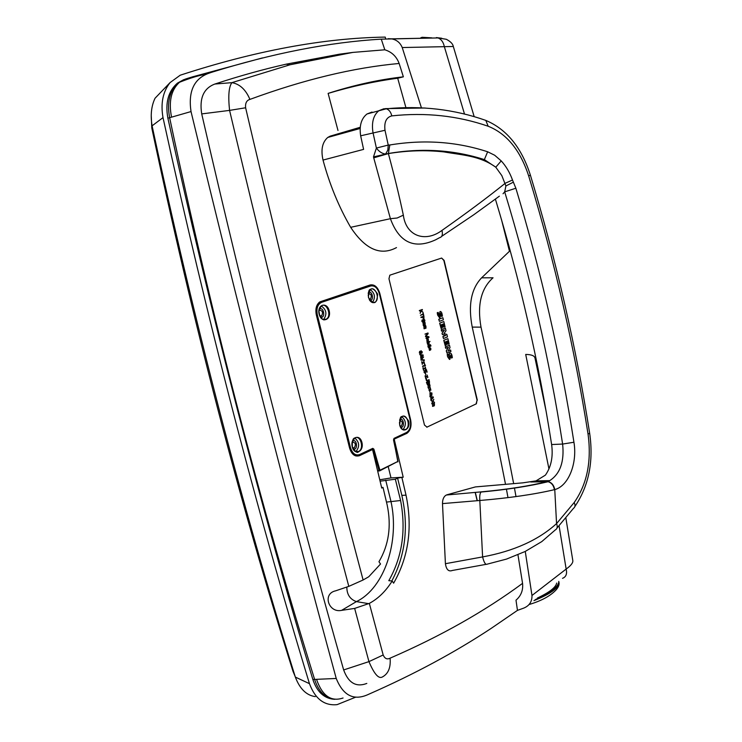 <?xml version="1.0" encoding="UTF-8"?>
<svg xmlns="http://www.w3.org/2000/svg" width="742" height="742" viewBox="0 0 742 742"><rect width="100%" height="100%" fill="white"/><g stroke="black" fill="none" stroke-linecap="round" stroke-linejoin="round"><path stroke-width="1.11" d="M537.319 364.897L536.577 365.37M507.89 242.124L507.148 241.948M477.301 500.702L475.307 492.373M376.853 81.555L376.695 80.897M486.075 564.356L452.323 570.468C448.622 571.869 446.313 569.615 445.413 563.707L482.597 556.917C513.779 551.176 538.432 540.065 556.556 523.602L574.206 502.51C587.089 484.109 591.708 461.301 588.044 434.098C574.503 347.794 554.738 261.787 528.731 176.086C520.318 150.301 506.795 133.69 488.171 126.242C457.61 115.696 425.472 112.246 391.785 115.891C386.304 117.329 384.041 122.124 384.996 130.277L388.242 145.07L389.81 144.978C423.914 139.348 456.525 141.62 487.642 151.776L494.682 155.245L501.221 160.903C506.007 166.125 509.773 172.506 512.509 180.028L515.857 188.227C541.372 272.537 560.729 357.208 573.937 442.251C577.517 463.268 568.548 486.01 554.766 489.59L554.422 489.683C534.119 494.422 509.253 498.03 479.824 500.488L442.492 503.605C442.52 499.264 443.799 496.407 446.35 495.016L481.27 491.863C507.166 489.479 529.083 486.075 547.021 481.632L549.776 480.603L536.002 480.89L545.398 475.14C551.167 466.922 553.244 456.72 551.631 444.541C538.803 362.365 520.059 280.578 495.415 199.199M384.996 130.277L360.658 135.805L363.599 149.383L323.02 160.068C329.578 184.415 338.788 206.833 350.66 227.312L390.403 218.695L373.486 156.914L376.389 148.066L372.976 132.54C371.436 122.495 373.402 115.214 378.884 110.697L383.781 108.786L386.304 108.777L366.975 113.99L372.03 112.051M360.658 135.805C359.147 125.815 361.261 118.544 366.984 113.999M446.953 494.793L475.418 486.919L522.665 482.866L536.002 480.89M396.497 247.587C380.544 256.157 365.259 249.395 350.66 227.312M323.02 160.068C320.72 149.736 322.306 142.186 327.778 137.437L330.144 136.157L360.185 127.828M360.241 127.281L330.144 136.157M249.915 99.4C245.787 89.643 239.787 84.05 231.931 82.64L290.122 64.749L339.437 54.194L286.05 64.192C263.095 69.386 239.36 75.999 214.865 84.041L231.931 82.64C228.814 86.684 228.035 95.941 229.575 110.391L201.713 113.906C247.021 310.972 294.333 496.315 343.657 669.943L368.941 661.623L354.657 608.412L341.58 610.369C328.595 613.226 322.084 593.646 335.662 590.817L348.805 586.365C308.681 435.053 268.938 276.395 229.575 110.391L245.621 107.776C245.175 103.157 246.613 100.356 249.915 99.4C303.756 79.607 353.498 67.624 399.15 63.469L403.37 76.825C379.181 79.533 354.092 85.061 328.122 93.39L337.99 130.481M245.621 107.776C284.167 272.472 323.327 429.878 363.107 579.994L368.746 576.757L380.525 564.013L378.958 561.731C388.817 544.953 391.553 526.059 387.176 505.033L383.02 487.429L381.74 488.078L372.54 449.531L371.102 449.643M393.65 439.366L406.848 433.365C410.484 430.657 411.754 426.177 410.651 419.916L379.811 293.396C377.771 287.033 374.552 284.223 370.156 284.965L319.765 301.92C316.296 304.693 315.165 309.08 316.37 315.09L349.584 448.047C351.671 454.521 354.991 457.053 359.573 455.644L372.54 449.531M394.243 439.32L403.203 477.199L397.582 478.089L395.347 479.221L400.597 500.516C406.189 530.252 402.257 556.964 388.799 580.671L392.166 581.023L393.622 583.166C408.61 556.973 412.738 527.636 406.022 495.164L401.969 477.829M392.166 581.023C385.812 591.17 378.207 598.627 369.33 603.394L383.178 654.982C384.792 658.646 387.092 659.712 390.088 658.173C440.525 636.284 484.693 611.343 522.563 583.36C523.268 590.187 521.079 595.798 515.996 600.185L517.462 610.378L523.676 608.134C529.361 605.824 532.135 601.614 531.977 595.483L566.155 569.058L559.069 525.735M472.227 327.101C468.035 305.25 471.161 288.823 481.604 277.823L493.04 277.796C481.076 288.452 477.069 304.897 481.011 327.139L472.227 327.101L489.878 405.902L505.525 484.341M506.406 489.08L507.982 497.641M517.953 554.784L522.563 583.36M481.604 277.823L509.466 251.26L501.471 219.539M476.373 403.806L426.78 427.207L476.373 403.806L477.05 400.216L476.104 403.833M477.338 400.179L444.133 260.405L441.638 258.058L389.828 275.18L388.966 278.732L424.48 425.064L427.049 427.179M442.492 503.605L445.413 563.707M481.011 327.139L498.392 405.559L513.659 483.645M514.438 487.939L515.996 496.593M525.262 551.427L531.977 595.483M548.959 468.944L525.707 354.444C531.337 354.5 534.435 355.706 535.001 358.052L546.056 411.003M373.486 156.914L388.354 153.501C421.781 147.788 453.789 149.819 484.368 159.604L495.777 167.2L501.833 175.613L505.896 185.954L504.69 191.853L503.03 193.745M389.81 144.978L388.372 153.585C407.2 150.496 425.695 149.94 443.846 151.897C461.793 155.078 479.731 155.597 495.777 167.2L501.221 160.903M441.963 230.41C442.937 234.611 442.167 237.013 439.663 237.635L435.628 239.814C414.249 249.6 399.177 242.56 390.403 218.695L397.183 218.009L403.342 215.152C406.013 236.271 425.398 242.82 441.963 230.41C466.05 213.492 487.16 197.762 505.293 183.218L512.509 180.028M385.664 38.816L385.228 37.1C323.577 38.046 255.239 50.753 180.213 75.211L170.094 82.575C162.878 91.674 160.513 103.351 163.008 117.607C207.046 318.884 255.869 507.574 309.46 683.67C315.183 698.964 324.402 705.948 337.118 704.631L355.928 697.072M183.664 79.7L177.477 83.104C168.267 91.108 165.076 102.813 167.887 118.21C211.748 317.567 260.071 504.662 312.855 679.496C316.917 691.581 323.79 698.157 333.464 699.233M191.955 77.001L262.464 57.913M420.705 37.851L422.105 37.285L431.807 37.851M422.105 37.285L422.235 37.842M386.48 502.084L400.597 500.516M380.099 481.168L395.347 479.221M348.805 586.365L363.107 579.994M369.33 603.394L354.657 608.412M390.088 658.173C390.904 667.846 388.14 674.209 381.787 677.27C378.197 678.578 373.922 673.356 368.941 661.623L383.178 654.982M453.316 46.486L402.229 47.544L421.419 107.794M464.52 114.11L444.291 46.468C443.326 42.053 441.249 39.215 438.04 37.935L381.267 39.15L384.82 49.797C391.748 51.921 396.525 56.475 399.15 63.469M562.519 578.324C566.053 576.961 567.268 573.872 566.155 569.058C570.886 565.673 573.102 562.872 572.824 560.646L565.84 517.87M312.855 679.496L336.237 678.466C287.738 500.831 239.332 311.863 191.028 111.569L167.887 118.21M328.122 93.399C352.005 86.276 375.192 81.212 397.693 78.225L403.37 76.825M402.229 47.544C400.151 42.582 396.525 39.678 391.368 38.844L388.261 38.677M397.693 78.225L405.902 107.553M336.237 678.466C343.296 695.94 354.166 701.181 368.857 694.187C414.119 674.302 454.902 652.366 491.185 628.381L517.462 610.378M366.817 683.428C356.179 687.5 348.462 683.011 343.657 669.943M201.713 113.906C199.236 98.241 203.614 88.279 214.865 84.041M339.437 54.194L352.738 52.422L384.82 49.797M171.504 117.013C168.527 101.441 171.189 89.865 179.481 82.288L185.194 79.153C192.187 76.778 200.85 74.534 211.192 72.428C272.481 53.303 329.17 42.211 381.267 39.15M211.192 72.428L207.704 73.681C193.69 79.311 188.134 91.934 191.028 111.569M436.379 37.592L441.778 38.25M343.054 697.999C331.238 702.034 322.436 695.95 316.658 679.755M207.704 73.681C202.501 75.22 197.474 75.127 179.481 82.288L184.257 79.487M163.008 117.607L152.091 125.834C194.116 321.62 241.864 505.367 295.335 677.084L309.46 683.67M152.091 125.834C150.32 115.288 151.312 106.097 155.041 98.25L170.094 82.575M315.304 696.617C306.474 695.393 299.814 688.882 295.335 677.084M387.203 79.774L386.934 79.097M295.149 676.5L292.96 671.204C239.601 501.982 192.54 320.887 151.785 127.939L151.229 115.149M393.177 78.856L392.954 78.179M477.05 400.216L443.846 260.461L441.657 258.058M346.839 587.061C346.82 594.463 350.011 599.313 356.41 601.614L368.765 603.682M379.774 479.777L391.006 477.922L403.203 477.199M381.601 487.513L383.02 487.429M397.582 478.089L401.839 495.368C408.805 526.607 405.457 555.146 391.813 580.986M373.745 157.833L388.372 153.585C394.336 175.641 399.326 196.166 403.342 215.152M388.242 145.07L387.825 150.06L385.645 154.039C382.204 153.696 379.116 151.711 376.389 148.066L388.242 145.07M513.353 182.17L505.896 185.954M515.857 188.227L504.69 191.853C530.159 275.532 549.47 359.601 562.621 444.059L551.631 444.541M554.422 489.683C553.597 485.333 551.482 482.68 548.06 481.725C529.658 486.149 507.315 489.599 481.011 492.048C479.898 493.43 479.508 496.24 479.824 500.488L482.597 556.917C484.053 562.696 485.62 565.098 487.29 564.124L506.517 559.088L525.132 551.491L541.79 541.595L555.202 530.001C557.325 528.823 557.771 526.69 556.556 523.602L554.766 489.59C553.894 485.212 551.714 482.56 548.227 481.641L547.262 481.567M391.785 115.891C390.886 112.079 389.058 109.705 386.304 108.777C421.243 105.438 454.41 109.315 485.806 120.399L483.478 119.61M477.162 500.711L475.158 492.382M376.713 81.583L376.556 80.915M533.943 600.621C550.063 594.184 558.429 588.211 559.051 582.683L558.745 581.403M535.214 599.675C550.416 592.849 558.29 586.876 558.828 581.747M537.356 598.071C549.395 592.404 555.832 587.404 556.686 583.064M399.66 424.443L399.474 422.356M352.413 446.99L352.107 443.113M319.663 315.387L318.949 311.139M368.672 297.885L368.208 295.168M354.759 437.993C359.508 442.158 359.87 446.693 355.854 451.609L358.766 451.386C364.554 448.428 360.343 434.385 354.741 438.003L352.116 442.195M352.533 441.119C357.171 438.16 358.191 451.062 353.146 448.891M321.24 305.927C326.508 309.72 327.268 314.265 323.54 319.57M319.19 309.349C323.735 305.667 325.97 319.014 320.47 317.001M370.175 289.538C374.933 293.173 375.675 297.505 372.419 302.532M368.44 292.58C372.428 289.918 374.404 301.428 369.766 300.241M401.784 416.661C406.106 420.612 406.514 424.934 402.989 429.618M399.91 419.471C403.926 417.366 404.956 428.533 400.624 427.197M352.654 447.76L354.268 447.834C356.141 444.504 355.557 442.594 352.533 442.084L352.218 442.315M319.867 315.879L321.601 315.906C323.28 312.456 322.547 310.555 319.412 310.221L318.977 310.61M369.201 299.23L370.434 299.109C371.992 295.845 371.315 294.008 368.412 293.609L368.255 293.721M400.151 426.168L401.301 426.093C403.027 422.94 402.489 421.094 399.688 420.538L399.632 420.575M397.972 461.246L393.52 439.904L394.021 438.374L406.486 432.512C410.011 430.212 411.244 426.112 410.196 420.195L379.329 293.591C377.52 287.831 374.636 285.29 370.666 285.976L321.657 302.3C317.641 304.303 316.194 308.468 317.307 314.803L350.493 447.704C352.413 453.548 355.437 455.838 359.573 454.558L372.781 448.353L373.885 449.151L379.932 470.243L398 461.376L379.839 470.78M379.069 470.493L379.932 470.243L379.607 470.901L379.051 470.502L373.003 449.411L371.325 449.541M427.624 333.612L425.454 336.089L427.828 333.529L425.129 334.085L427.967 332.982L428.143 333.733L425.945 336.219L428.857 336.692L429.024 337.397L426.196 338.519L428.681 337.053L425.574 336.608L428.681 337.053M424.971 334.113L427.967 332.982M425.936 338.092L428.524 337.072M425.454 336.089L425.574 336.608M425.611 336.07L425.732 336.58M445.376 328.131L441.221 329.726L441.573 331.173L444.458 330.069L442.176 333.204L442.482 334.466L445.747 335.458L443.02 336.543L443.493 338.519L447.472 336.914L446.879 334.419L443.929 333.548L446.007 330.756L445.376 328.131L441.379 329.698L441.731 331.155M444.263 330.153L442.019 333.232L442.325 334.484L445.59 335.477L442.863 336.562L443.493 338.519M428.264 382.102L429.312 381.648L429.321 383.512L428.264 382.102M427.902 382.26L427.642 384.31M428.051 382.195L427.986 384.208L426.9 382.696L428.051 382.195M426.418 382.362L427.355 384.625L428.125 384.634L428.514 383.558L429.47 383.939L429.414 381.11L426.418 382.362L427.707 384.764M429.414 381.11L426.576 382.343M428.524 383.883L429.015 384.078M429.164 381.713L428.978 383.605M423.061 312.577L422.986 313.912L420.454 315.341L423.246 314.33L423.756 315.48L423.061 312.577L423.144 313.885L420.612 315.313M423.098 314.385L423.543 315.563M426.557 378.559L426.019 379.004C426.177 381.221 427.234 381.583 429.173 380.108L426.427 380.544L426.557 378.559L426.019 379.004M429.071 379.663L426.65 380.655M428.347 347.432L431.065 345.883L428.088 347.043M431.065 345.883L428.245 347.015M447.899 338.677L443.753 340.3L445.181 345.596L445.951 345.28L445.163 341.979L446.1 341.598L446.767 344.399L447.426 344.14L446.758 341.339L447.649 340.977L448.418 344.186L449.142 343.889L447.899 338.677L443.911 340.281L445.181 345.596M447.5 341.032L448.418 344.186M445.951 341.663L446.767 344.399M440.229 311.473L439.208 315.767L438.197 312.391L437.233 312.716L437.632 315.081L439.579 317.799M437.233 312.716L437.789 315.062L439.997 317.669L440.757 313.421L441.49 316.463L442.427 316.138C442.047 312.772 441.24 311.25 439.997 311.566L439.357 315.517M438.197 312.391L437.381 312.697M440.757 313.421L441.648 316.435M427.809 339.289L428.301 340.624L427.401 341.097M426.91 339.771L428.459 340.606L426.91 339.771M427.744 338.844L426.863 339.159L426.928 341.441L427.466 341.552M428.282 338.946L427.021 339.14L427.086 341.422L428.347 341.237L428.282 338.946M431.232 397.202L433.022 397.313L431.64 398.89L431.223 397.174L433.022 397.313M430.917 400.309L430.824 397.146L429.868 396.655L430.981 397.137L431.454 399.103L430.917 400.309L433.365 397.471L433.235 396.942L430.035 396.636M432.864 397.332L431.603 398.76M423.923 321.434L424.443 321.138L423.932 319.746M423.404 320.071L424.6 321.11L423.404 320.071M423.858 319.283L423.311 319.477L423.58 321.638L422.087 319.978L422.829 322.297M422.383 319.885L422.244 319.96C421.317 321.768 422.087 322.343 424.535 321.685C425.212 320.201 424.86 319.459 423.469 319.45L423.58 321.638M431.547 393.288L431.686 394.892L430.295 395.505M431.974 393.381L431.844 394.874L430.026 395.393L430.156 393.891L431.816 393.399M431.51 392.843L429.924 393.455L430.332 395.95M430.221 395.931L431.909 395.328L431.788 392.833L430.082 393.445L430.063 395.95M428.347 387.389L429.739 386.786L429.581 385.181M429.859 385.293L428.19 385.784L428.069 387.278L429.896 386.767L430.017 385.274M429.544 384.736L427.948 385.358L428.384 387.834M428.255 387.825L429.98 387.213L429.831 384.736L428.106 385.339L428.097 387.843M424.786 364.322L425.101 365.12L422.764 366.567L425.518 365.407L424.507 364.433L425.101 365.12M424.943 365.138L422.504 366.158L422.764 366.567M432.846 401.802L434.562 402.405L433.003 401.376L433.81 399.298L432.623 401.107M433.81 399.298L432.744 401.153L430.963 400.476L432.642 401.515L431.761 403.806L432.883 401.737L434.562 402.405M430.963 400.476L432.484 401.533L431.761 403.806M425.834 374.97L425.491 373.56M421.076 355.158L422.894 355.325L421.484 356.856L421.066 355.121L422.894 355.325M420.76 358.247L420.658 355.093L419.703 354.565L420.816 355.075L421.298 357.069L420.76 358.247L423.237 355.492L423.107 354.964L419.861 354.546M422.736 355.353L421.456 356.735M426.335 370.425L427.132 372.085L426.437 369.868L424.943 370.499L425.37 372.549L424.229 370.759L424.897 373.18M424.489 370.685L424.387 370.74C423.701 372.28 424.09 373.022 425.546 372.957L425.5 370.777L426.483 370.36L426.919 372.178M425.036 370.898L424.814 372.725M426.594 369.85L425.101 370.481M419.573 310.981L421.039 310.453L420.148 313.374L421.196 310.87L422.986 312.261L421.113 310.406L422.421 309.924L419.462 310.527L419.573 310.981L419.462 310.527M422.309 309.479L419.304 310.555M421.15 310.981L422.986 312.261M420.862 310.518L420.148 313.374M425.834 378.272L425.352 376.296L427.902 377.381L427.104 375.016L427.735 376.955L425.027 375.906L425.834 378.272M425.249 375.814L425.62 378.364M427.253 375.424L427.503 377.01M425.389 376.426L427.587 377.455M430.304 387.778L430.74 389.717L429.488 389.049L429.043 390.468M429.488 389.049L429.414 390.357L428.681 388.409L429.562 390.784L429.933 389.736L430.898 390.134L430.295 388.261M430.379 388.233L430.416 389.81M429.961 390.079L430.49 390.255M428.774 388.363L429.405 390.802M424.294 359.879L421.437 359.675L423.589 356.958L421.066 359.536L421.206 360.093L424.294 359.879M423.589 356.958L420.909 359.555L421.048 360.111L424.396 360.306M425.231 366.854L425.778 368.83L422.894 367.782L423.497 370.239L423.385 368.153L425.945 369.247L425.138 366.891L425.546 368.885M422.894 367.782L423.654 370.221M423.413 368.282L425.639 369.33M420.26 351.671L420.148 353.424M420.695 351.745L420.714 353.238L420.037 353.405L419.944 351.801L420.538 351.764M421.901 353.211L422.291 351.81L419.777 351.42C418.961 352.877 419.332 353.619 420.89 353.665L420.705 351.485L421.79 352.756M421.326 351.263L421.632 352.784M421.298 350.808L419.62 351.439L420.222 353.878M430.128 392.768L429.794 391.368M423.645 316.667L423.413 318.457M423.793 316.611L423.803 318.337L423.153 318.374L422.699 317.029L423.793 316.611M423.905 316.092L420.899 317.177L422.495 317.103L423.97 318.763L423.905 316.092L421.168 317.604M422.337 317.159L423.506 318.912M443.809 321.564L439.654 323.141L441.082 328.437L441.852 328.14L441.063 324.838L442.009 324.477L442.677 327.287L443.336 327.027L442.668 324.217L443.558 323.874L444.328 327.092L445.061 326.805L443.809 321.564L439.811 323.113L441.082 328.437M443.41 323.929L444.328 327.092M441.861 324.532L442.677 327.287M422.43 364.211L421.957 362.226L424.517 363.33L423.71 360.974L424.35 362.912L421.623 361.836L422.43 364.211M421.846 361.744L422.217 364.294M423.849 361.373L424.118 362.968M421.985 362.356L424.211 363.413M447.203 354.416L447.76 356.754L449.912 359.304L450.7 355.01L451.424 358.015L452.342 357.672C451.98 354.37 451.192 352.858 449.967 353.155C449.476 353.285 449.262 354.62 449.309 357.152L448.168 354.064L447.203 354.416L447.602 356.772L449.485 359.434M448.168 354.064L447.361 354.398M450.208 353.062L449.81 353.183C449.318 353.303 449.105 354.639 449.151 357.171L449.16 357.412M450.7 355.01L451.581 357.996M428.524 342.507L428.82 343.982L428.115 344.269M428.013 344.26L427.948 342.748L428.839 342.498L428.978 343.963L428.013 344.26M429.998 341.441L427.169 342.526L429.998 341.441L429.024 342.294L429.136 344.362C427.717 344.863 427.169 344.371 427.513 342.878L427.002 342.554L427.271 342.962M428.217 344.678L427.336 342.943M430.008 345.345L427.874 346.162L430.008 345.345M427.93 345.726L429.906 344.928M424.656 322.853L424.925 324.421L423.543 324.959M425.157 322.965L425.083 324.402L423.2 324.838L423.265 323.401L424.999 322.983M424.582 322.418L422.977 323.002L423.608 325.404M423.394 325.386L425.212 324.81L424.962 322.408L423.135 322.983L423.237 325.413M425.463 326.192L425.732 327.76L424.341 328.307M425.954 326.295L425.889 327.741L424.007 328.177L424.072 326.74L425.797 326.322M425.389 325.757L423.784 326.35L424.405 328.743M424.192 328.734L426.01 328.159L425.769 325.747L423.942 326.322L424.034 328.752M430.128 349.714L429.98 348.1M430.314 348.109L429.757 348.174L430.137 349.76L430.156 348.137M430.054 350.252L429.099 347.998C430.508 347.479 431.065 348.081 430.777 349.788L429.896 350.27L429.423 348.313M429.488 350.437L428.941 348.017L429.878 347.683M434.061 403.694L434.191 405.308L432.809 405.92M434.487 403.787L434.348 405.29L432.549 405.809L432.688 404.307L434.33 403.796M434.033 403.249L432.465 403.861L432.836 406.366M432.734 406.356L434.395 405.744L434.293 403.24L432.632 403.843L432.577 406.375M430.573 345.169L430.443 344.659M442.891 317.724L438.726 319.283L439.385 321.36L443.391 319.811L442.891 317.724L438.884 319.264L439.385 321.36M449.457 345.206L445.321 346.857L445.664 348.295L448.446 347.191L446.434 350.827L446.981 353.099L450.95 351.448L450.607 350.02L448.029 351.087L450.014 347.553L449.457 345.206L445.478 346.829L445.821 348.276M450.607 350.02L448.057 351.031M448.261 347.275L446.276 350.855L446.981 353.099M385.376 108.62L425.129 108.007M385.71 480.176L390.951 501.369C399.808 541.15 384.523 588.128 356.41 601.614L341.58 610.369M406.477 433.56L405.058 433.68M334.735 699.335C325.469 698.463 318.782 691.906 314.682 679.644C260.294 504.764 211.934 317.428 169.621 117.626C166.774 102.201 169.649 90.607 178.228 82.835L177.477 83.104M293.591 671.473L292.96 671.204M152.472 127.615L151.785 127.939M359.573 455.644L355.733 455.922M388.224 466.653L391.006 477.922M406.022 495.164L401.839 495.368M573.937 442.251L562.621 444.059C564.458 461.626 560.173 473.813 549.776 480.603L548.06 481.725L530.734 481.975M487.642 151.776L484.368 159.604M446.35 495.016L481.27 491.863M574.206 502.51C575.467 505.172 575.226 507.111 573.492 508.326L557.001 528.044M588.044 434.098L589.658 433.235C576.126 346.866 556.352 260.785 530.344 175.001C521.487 147.417 506.647 129.21 485.806 120.399L488.171 126.242M528.731 176.086L530.344 175.001M379.375 470.91L377.687 471.022M406.486 432.512L393.909 438.921M354.787 455.56L355.539 455.505M372.781 448.353L359.462 455.115M367.262 285.93L372.475 285.29M319.7 301.966L370.147 285.429L319.709 302.365C316.361 305.045 315.257 309.266 316.389 315.035L317.539 319.635M359.573 454.558L359.239 455.226C354.843 456.59 351.625 454.16 349.584 447.936L348.499 443.595M410.196 420.195L410.335 420.093C411.448 426.084 410.178 430.379 406.514 432.976L406.393 433.04M319.143 314.172C316.741 304.684 326.916 301.308 329.179 310.74C331.581 320.108 321.481 323.67 319.143 314.172M399.688 425.036C400.504 414.769 403.472 413.405 408.601 420.937C410.818 429.748 401.839 433.977 399.688 425.036M352.255 446.888C349.918 437.622 359.703 433.217 361.911 442.445C364.266 451.59 354.546 456.172 352.255 446.888M368.412 297.319C369.293 287.173 372.382 286.115 377.669 294.157C376.815 304.285 373.736 305.342 368.412 297.319M352.561 447.89C354.129 451.331 356.197 452.499 358.766 451.386C357.505 453.612 355.372 452.082 352.367 446.814C352.06 441.212 352.858 438.272 354.741 438.003M319.644 315.702C321.49 319.264 323.735 320.405 326.378 319.125C332.091 315.842 326.768 301.938 321.286 305.889L318.828 310.842M369.377 299.842C371.102 302.486 372.994 303.274 375.062 302.198C380.358 299.193 375.443 285.753 370.369 289.389L368.217 293.081M400.365 426.956C401.867 429.581 403.648 430.416 405.698 429.47C411.04 426.761 407.108 413.211 401.932 416.559L399.697 419.759M377.585 470.604L379.051 470.502M373.885 449.151L372.567 448.984M394.021 438.374L393.659 439.811L397.907 461.904M379.329 293.591L410.168 420.055M370.666 285.976L370.147 285.429C374.487 284.78 377.604 287.479 379.468 293.517L379.31 293.526M321.657 302.3L321.11 301.734L319.032 302.486M317.307 314.803L316.389 315.035M350.493 447.704L349.584 447.936M360.148 128.477L327.778 137.437M391.377 38.844L438.04 37.935L446.35 39.289C450.561 41.533 452.87 43.899 453.279 46.384L474.194 116.698M290.122 64.749L286.05 64.192M352.738 52.432L290.039 64.777M405.475 433.486L406.848 433.365M441.685 236.336L473.619 214.865L499.375 196.166M574.855 506.573C588.796 485.927 593.739 461.478 589.658 433.235M559.051 582.674C559.338 584.928 558.355 587.33 556.092 589.89C550.397 595.984 541.363 600.872 528.981 604.563M323.586 319.579L326.378 319.125C324.718 318.995 323.67 322.891 319.255 314.116C318.578 310.23 319.255 307.485 321.286 305.889M372.651 302.606L375.062 302.198C372.363 303.506 370.184 301.873 368.505 297.273C368.19 292.172 368.802 289.547 370.369 289.389M403.156 429.692L405.698 429.47C404.251 429.303 403.36 432.549 399.78 424.971C399.623 419.147 400.337 416.345 401.932 416.559M352.997 447.936L354.268 447.834M320.396 316.101L321.601 315.906M369.386 299.286L370.434 299.109M400.207 426.196L401.301 426.093"/></g></svg>
